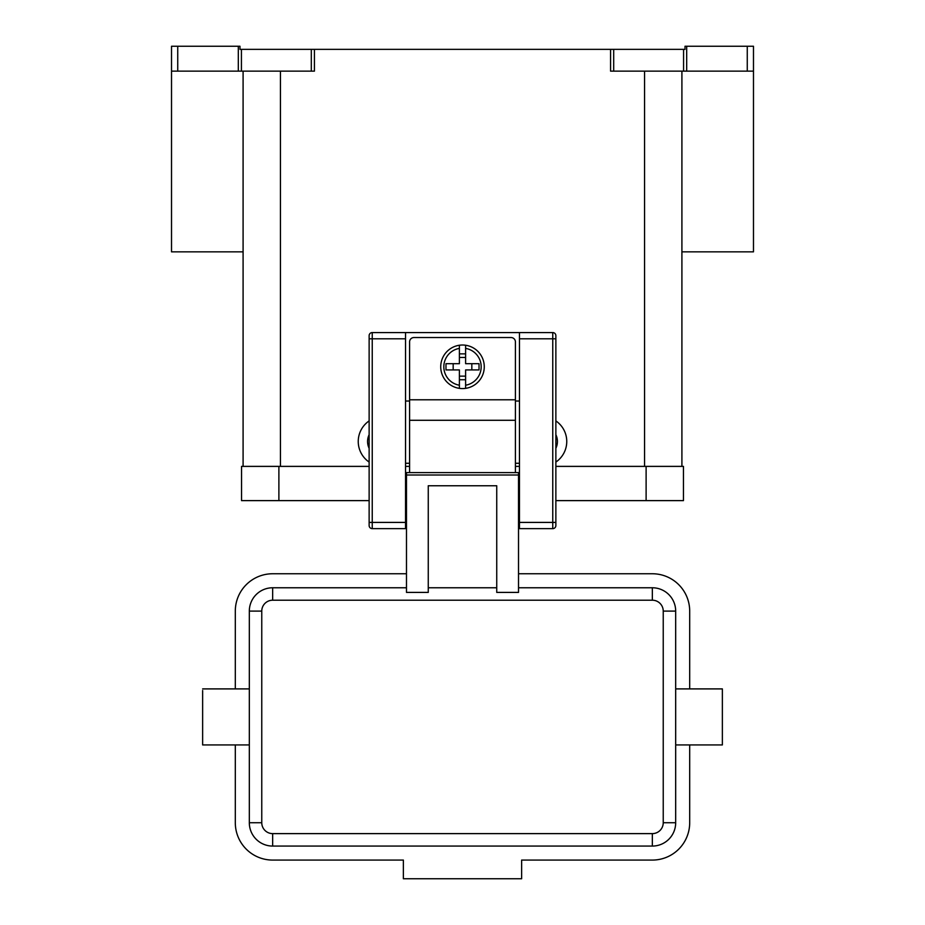 <?xml version="1.0" encoding="UTF-8"?>
<svg xmlns="http://www.w3.org/2000/svg" width="925" height="925" viewBox="0 0 925 925"><rect width="100%" height="100%" fill="white"/><g stroke="black" fill="none" stroke-linecap="round" stroke-linejoin="round"><path stroke-width="1.39" d="M462.5 345.013A21.784 21.784 0 0 1 465.61 345.245L465.61 363.687L479.023 363.687L479.023 369.919L465.61 369.919L465.61 388.361A21.784 21.784 0 0 1 459.39 388.361L459.39 369.919L445.977 369.919L445.977 363.687L459.39 363.687L459.39 345.245A21.784 21.784 0 0 1 462.5 345.013M409.59 472.617L409.59 341.903A4.359 4.359 0 0 1 413.949 337.544L511.051 337.544A4.359 4.359 0 0 1 515.41 341.903L515.41 472.617M369.133 335.683A3.11 3.11 0 0 1 372.243 332.572A3.11 3.11 0 0 0 369.133 335.683L369.133 525.516A3.11 3.11 0 0 0 372.243 528.637L372.243 332.572L519.457 332.572L519.457 528.637L552.757 528.637A3.11 3.11 0 0 0 555.867 525.516L555.867 335.683A3.11 3.11 0 0 0 554.954 333.474A3.11 3.11 0 0 1 555.867 335.683M406.48 493.777L405.543 493.777M519.457 493.777L518.52 493.777M675.678 744.926L722.367 744.926L722.367 688.905L675.678 688.905M249.322 744.926L202.633 744.926L202.633 690.513M406.48 587.768L272.655 587.768A23.345 23.345 0 0 0 249.322 611.101L249.322 822.73A23.345 23.345 0 0 0 272.655 846.074L652.345 846.074A23.345 23.345 0 0 0 675.678 822.73L675.678 611.101A23.345 23.345 0 0 0 652.345 587.768L518.52 587.768M496.737 587.768L428.263 587.768M518.52 475.011L518.52 592.405L496.737 592.405L496.737 485.752L428.263 485.752L428.263 592.405L406.48 592.405L406.48 472.617L518.52 472.617L518.52 475.011L406.48 475.011M555.867 448.278A15.563 15.563 0 0 0 555.867 434.715M555.867 420.91A24.894 24.894 0 0 1 555.867 462.072M681.91 251.843L753.482 251.843L753.482 46.25L747.261 46.25L747.261 71.144L753.482 71.144M243.09 251.843L171.518 251.843L171.518 71.144L177.739 71.144L177.739 46.25L171.518 46.25L171.518 71.144M238.315 46.25L238.315 71.144L241.425 71.144L241.425 49.36L239.98 49.36L239.98 46.25L177.739 46.25M314.419 49.36L311.309 49.36L311.309 71.144L314.419 71.144L314.419 49.36L610.581 49.36L610.581 71.144L747.261 71.144M686.685 71.144L686.685 46.25L685.02 46.25L685.02 49.36L610.581 49.36M686.685 46.25L747.261 46.25M369.133 462.072A24.894 24.894 0 0 1 369.133 420.91M238.315 71.144L177.739 71.144M241.425 49.36L311.309 49.36M681.91 466.385L681.91 71.144M311.309 71.144L241.425 71.144M243.09 71.144L243.09 466.385M369.133 448.278A15.563 15.563 0 0 1 369.133 434.715M406.48 573.754L272.655 573.754A37.347 37.347 0 0 0 235.308 611.101L235.308 688.905M235.308 744.926L235.308 822.73A37.347 37.347 0 0 0 272.655 860.077L403.369 860.077L403.369 878.75L521.631 878.75L521.631 860.077L652.345 860.077A37.347 37.347 0 0 0 689.692 822.73L689.692 744.926M689.692 688.905L689.692 611.101A37.347 37.347 0 0 0 652.345 573.754L518.52 573.754M471.831 369.919L471.831 363.687M453.169 363.687L453.169 369.919M465.61 345.245L465.61 348.39A18.673 18.673 0 0 1 465.61 385.216L465.61 388.361A21.784 21.784 0 0 0 465.61 345.245A21.784 21.784 0 0 1 465.61 388.361M459.39 348.39L459.39 345.245A21.784 21.784 0 0 0 459.39 388.361L459.39 385.216A18.673 18.673 0 0 1 459.39 348.39M459.39 353.87L465.61 353.87M465.61 357.466L459.39 357.466M465.61 379.736L459.39 379.736M459.39 376.14L465.61 376.14M646.112 500.622L683.459 500.622L683.459 466.385L646.112 466.385L646.112 500.622L555.867 500.622M369.133 466.385L241.541 466.385L241.541 500.622L369.133 500.622M405.543 466.385L409.59 466.385M515.41 466.385L519.457 466.385M555.867 466.385L646.112 466.385M519.457 332.572L552.757 332.572A3.11 3.11 0 0 1 554.954 333.474M369.133 525.516A3.11 3.11 0 0 0 372.243 528.637L405.543 528.637L405.543 332.572M519.457 463.275L515.41 463.275M409.59 463.275L405.543 463.275M409.59 401.034L405.543 401.034M519.457 401.034L515.41 401.034M519.457 522.405L555.867 522.405M552.757 332.572L552.757 338.793L555.867 338.793M519.457 338.793L552.757 338.793L552.757 528.637A3.11 3.11 0 0 0 555.867 525.516M405.543 338.793L369.133 338.793M369.133 522.405L405.543 522.405M652.345 587.768L652.345 600.209A10.892 10.892 0 0 1 663.237 611.101L663.237 822.73A10.892 10.892 0 0 1 652.345 833.622L272.655 833.622L272.655 846.074M272.655 833.622A10.892 10.892 0 0 1 261.763 822.73L261.763 611.101A10.892 10.892 0 0 1 272.655 600.209L272.655 587.768M272.655 600.209L652.345 600.209M261.763 822.73L249.322 822.73M261.763 611.101L249.322 611.101M675.678 611.101L663.237 611.101M675.678 822.73L663.237 822.73M652.345 846.074L652.345 833.622M613.691 71.144L613.691 49.36M683.575 49.36L683.575 71.144M644.563 466.385L644.563 71.144M280.437 466.385L280.437 71.144M409.59 420.285L515.41 420.285M278.887 466.385L278.887 500.622M409.59 399.785L515.41 399.785M405.543 509.964L406.48 509.964M518.52 509.964L519.457 509.964M249.322 688.905L202.633 688.905"/></g></svg>
